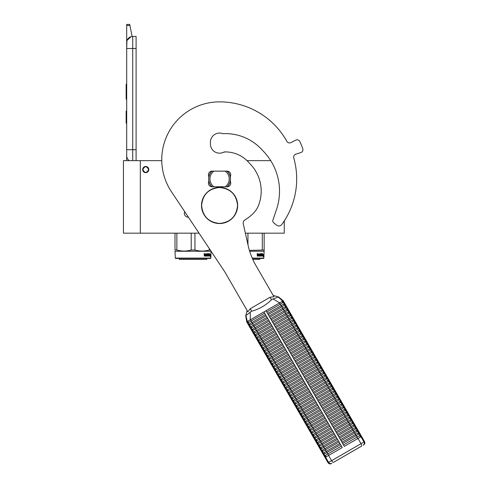 <?xml version="1.0" encoding="UTF-8"?>
<svg xmlns="http://www.w3.org/2000/svg" width="488" height="488" viewBox="0 0 488 488"><rect width="100%" height="100%" fill="white"/><g stroke="black" fill="none" stroke-linecap="round" stroke-linejoin="round"><path stroke-width="0.73" d="M284.272 220.905L284.272 233.172L245.36 233.172M199.037 233.172L140.312 233.172L140.312 160.65L161.766 160.65A57.828 57.828 0 0 1 219.582 101.864A57.828 57.828 0 0 0 171.447 191.735L223.547 269.986A72.279 72.279 0 0 1 225.981 273.902L247.867 311.814L250.252 308.709L270.071 297.265L273.951 296.753L256.054 265.753A72.279 72.279 0 0 1 248.136 245.513L243.256 223.846A3.611 3.611 0 0 1 244.884 219.972A48.19 48.19 0 0 0 252.747 213.921A24.095 24.095 0 0 0 258.744 204.844A39.15 39.15 0 0 0 249.173 162.955A31.201 31.201 0 0 0 225.23 151.914A9.638 9.638 0 0 0 222.998 152.518A9.156 9.156 0 0 1 210.468 143.118A9.156 9.156 0 0 1 222.857 133.669A49.514 49.514 0 0 1 262.52 150.395A57.462 57.462 0 0 1 276.483 209.602L272.987 219.948A2.409 2.409 0 0 0 273.683 222.772L276.623 225.151A3.611 3.611 0 0 0 281.814 224.474A77.098 77.098 0 0 0 293.752 157.905A3.013 3.013 0 0 1 295.716 154.22L300.876 152.543A3.013 3.013 0 0 0 302.774 148.651A88.548 88.548 0 0 0 299.839 141.563A3.013 3.013 0 0 0 295.74 140.148L290.909 142.612A3.013 3.013 0 0 1 286.907 141.398A77.098 77.098 0 0 0 219.582 101.864A77.098 77.098 0 0 1 286.913 141.398M140.312 160.65L123.446 160.65L123.446 233.172L140.312 233.172M270.73 160.65L247.013 160.65A31.201 31.201 0 0 0 224.187 151.939A9.156 9.156 0 0 1 223.181 152.445M145.735 166.493A3.074 3.074 0 0 0 142.661 169.568A3.074 3.074 0 0 0 145.735 172.636A3.074 3.074 0 0 0 148.803 169.568A3.074 3.074 0 0 0 145.735 166.493M188.411 217.209A3.916 3.916 0 0 1 184.708 211.646M187.38 217.111L188.258 217.209M208.736 177.339A10.962 10.962 0 0 1 211.908 171.136A3.611 3.611 0 0 1 212.048 171.129L227.109 171.129A3.611 3.611 0 0 1 230.421 176.192L230.421 181.731A3.611 3.611 0 0 1 227.109 186.794L212.048 186.794A3.611 3.611 0 0 1 208.736 181.731L208.736 176.192A3.611 3.611 0 0 1 212.048 171.129M227.109 171.129A3.611 3.611 0 0 1 227.256 171.136A10.962 10.962 0 0 1 230.421 177.339M208.736 180.584A10.962 10.962 0 0 0 211.908 186.788A3.611 3.611 0 0 0 212.048 186.794M227.109 186.794A3.611 3.611 0 0 0 227.256 186.788A10.962 10.962 0 0 0 230.421 180.584M148.626 169.568C146.699 165.835 144.771 165.835 142.844 169.568C144.771 173.295 146.699 173.295 148.626 169.568M132.724 160.65L132.724 149.688L136.097 149.688L136.097 36.447L132.724 36.447A6.021 6.021 0 0 0 126.697 42.468L126.697 48.495L126.929 40.815M136.097 149.688L136.097 160.65M126.697 160.65L126.697 48.495L136.097 48.495M132.724 36.447L132.724 149.688L126.697 149.688L126.697 155.715A6.021 6.021 45.2 0 0 129.271 160.65M126.697 124.391L126.697 130.412L126.697 124.391M126.697 25.461L126.697 24.4L129.71 24.4L129.924 25.461L126.697 25.461L126.697 42.468M127.069 40.394L131.04 36.685M129.924 25.461L132.12 36.478M129.71 24.4L126.697 24.4M126.697 111.136L126.154 111.136L126.154 123.183L126.697 123.183M126.697 84.272L126.154 84.272L126.154 88.175L126.697 88.175M126.697 95.459L126.154 95.459L126.154 88.175M126.697 99.101L126.154 99.101L126.154 95.459M126.697 84.638L126.154 84.638M175.308 258.109L210.846 258.109L210.487 258.469L175.668 258.469L175.308 258.109L175.009 251.07M210.846 258.109L211.011 251.149M175.009 233.172L175.009 250.027L176.869 250.027L176.869 233.172M210.261 250.027L209.285 250.027C204.502 251.405 199.72 251.405 194.944 250.027L191.211 250.027C186.434 251.405 181.652 251.405 176.869 250.027M209.285 248.557L209.285 250.027M194.944 233.172L194.944 250.027M191.211 233.172L191.211 250.027M210.846 251.247L175.308 251.247M210.395 254.51L210.322 255.242M209.877 254.4L209.803 255.242M210.09 254.51L210.633 254.51L210.56 255.242L209.956 255.242M210.413 255.328L210.407 256.066M210.633 254.51L209.974 255.328L209.834 256.066L210.249 256.066M210.413 256.054L210.651 254.51L210.572 255.328L209.974 255.328M210.651 256.054L210.389 256.822L210.487 256.066L209.834 256.066M205.338 254.138L205.112 256.066L204.283 256.066L205.283 256.066L205.338 254.138L206.241 254.138L206.29 254.724L205.71 254.724L206.107 255.169M206.107 254.724L205.71 254.724M206.058 255.614L205.552 255.614L206.241 255.614L206.29 255.169L205.71 255.169M207.906 256.066L205.552 256.066L207.906 256.066M209.48 255.614L209.413 256.066L208.468 256.066L208.37 254.205L207.656 254.138L207.656 254.724L208.205 254.913L208.004 255.877M208.205 254.913L208.205 255.877M207.455 254.138L207.455 254.724M209.706 253.687L209.639 256.066L208.468 256.066M209.48 254.724L209.48 255.169M209.541 253.687L209.315 255.169M209.041 253.687L209.041 255.614L209.511 255.614L209.541 255.169L209.12 255.169M208.84 253.687L208.626 255.547M208.84 254.724L208.37 254.724M208.346 253.876L207.455 253.687L208.468 253.687L208.346 254.138M208.559 253.876L208.559 254.724M207.168 255.614L206.894 253.687L207.168 255.614L207.961 255.547L207.345 254.986L207.455 253.687M206.894 253.687L206.894 255.614L206.418 255.614L206.418 253.876L206.601 255.614M205.149 253.687L205.003 254.724L204.49 254.724L204.13 253.687L204.283 256.066M204.13 253.687L204.496 253.687L204.649 254.724M205.552 255.614L205.552 256.066M208.84 255.169L208.803 255.614M204.557 255.614L205.003 255.614L205.003 255.169L204.496 255.169L204.557 255.614M204.496 255.169L204.399 255.614M206.747 258.469L206.747 259.433L179.401 259.433L179.401 258.469M252.223 258.109L263.856 258.109L263.489 258.469L252.381 258.469M263.856 258.109L264.154 250.027L249.423 250.399M264.154 233.172L264.154 250.027M262.288 233.172L262.288 250.027M247.947 233.172L247.947 244.659M263.856 251.247L249.679 251.247M263.404 254.51L263.331 255.242M262.886 254.4L262.806 255.242M263.099 254.51L263.642 254.51L263.569 255.242L262.965 255.242M263.416 255.328L263.416 256.066M263.642 254.51L262.977 255.328L262.843 256.066L263.258 256.066M263.416 256.054L263.66 254.51L263.575 255.328L262.977 255.328M263.66 256.054L263.392 256.822L263.489 256.066L262.843 256.066M258.341 254.138L258.121 256.066L257.292 256.066L258.286 256.066L258.341 254.138L259.244 254.138L259.293 254.724L258.719 254.724L259.116 255.169M259.116 254.724L258.719 254.724M259.067 255.614L258.555 255.614L259.244 255.614L259.293 255.169L258.719 255.169M260.909 256.066L258.555 256.066L260.909 256.066M262.483 255.614L262.416 256.066L261.47 256.066L261.379 254.205L260.659 254.138L260.659 254.724L261.214 254.913L261.007 255.877M261.214 254.913L261.214 255.877M260.464 254.138L260.464 254.724M262.709 253.687L262.642 256.066L261.47 256.066M262.483 254.724L262.483 255.169M262.544 253.687L262.324 255.169M262.05 253.687L262.05 255.614L262.52 255.614L262.544 255.169L262.123 255.169M261.849 253.687L261.635 255.547M261.849 254.724L261.379 254.724M261.354 253.876L260.458 253.687L261.47 253.687L261.354 254.138M261.562 253.876L261.562 254.724M260.177 255.614L259.897 253.687L260.177 255.614L260.97 255.547L260.348 254.986L260.458 253.687M259.897 253.687L259.897 255.614L259.427 255.614L259.427 253.876L259.61 255.614M258.152 253.687L258.012 254.724L257.499 254.724L257.133 253.687L257.292 256.066M257.133 253.687L257.505 253.687L257.658 254.724M258.555 255.614L258.555 256.066M261.849 255.169L261.812 255.614M257.566 255.614L258.012 255.614L258.012 255.169L257.505 255.169L257.566 255.614M257.505 255.169L257.408 255.614M259.756 258.469L259.756 259.433L252.808 259.433M212.079 171.129A10.84 10.84 0 0 0 212.048 171.16L213.921 171.16A9.638 9.638 0 0 0 213.921 186.764L212.048 186.764A10.84 10.84 0 0 1 212.048 171.16L212.957 171.16M227.079 186.794A10.84 10.84 0 0 0 227.079 171.129M212.957 186.764L212.048 186.764A10.84 10.84 0 0 0 212.079 186.794M226.2 171.16L213.921 171.16M226.2 186.764L225.243 186.764A9.638 9.638 0 0 0 225.243 171.16M225.243 186.764L213.921 186.764M273.201 295.454L278.02 296.808C277.776 297.247 276.092 297.961 272.963 298.937L271.511 299.748C265.893 305.287 259.287 309.099 251.686 311.198L250.252 312.046C247.837 314.272 246.379 315.376 245.879 315.364L247.117 310.514M283.205 300.809L282.644 301.133L278.02 296.808M247.995 322.806L247.898 323.837L249.417 326.466L250.356 326.893L267.021 317.273L264.661 313.186L247.995 322.806L247.318 321.531L246.751 321.854L247.898 323.837L248.843 324.264L249.386 323.953L265.502 314.644L263.935 311.936L250.265 319.829L279.691 302.834L266.021 310.728L344.327 446.355L360.949 436.76L363.963 441.982L328.04 462.715L246.721 321.873L245.708 315.779M272.963 298.937L279.691 302.834L282.686 301.108L283.406 302.365L266.747 311.984L267.589 313.442L281.051 305.671A0.891 0.36 -120 0 0 280.838 304.817A0.891 0.36 -120 0 0 280.204 304.213L279.484 302.957M283.211 300.809L361.51 436.437L360.949 436.76M250.252 312.046L250.265 319.829L247.318 321.531L245.879 315.364M248.843 324.264L249.514 325.435L249.417 326.466L250.93 329.095L251.875 329.522L268.54 319.902L267.692 318.444L254.236 326.216L253.559 325.045A0.891 0.36 -120 0 1 252.93 324.441A0.891 0.36 -120 0 1 252.717 323.587L266.18 315.815L342.24 447.563L328.57 455.456L331.584 460.672A2.409 0.97 -120 0 0 333.627 462.276L361.376 446.252A2.409 0.97 -120 0 0 361.01 443.683L357.997 438.468M283.406 302.365A0.891 0.891 60 0 1 284.254 303.823L284.925 304.994A0.891 0.891 60 0 1 285.767 306.452L286.444 307.623A0.891 0.891 60 0 1 287.286 309.081L287.963 310.252A0.891 0.891 60 0 1 288.804 311.71L289.482 312.881A0.891 0.891 60 0 1 290.323 314.339L290.994 315.51A0.891 0.891 60 0 1 291.842 316.968L292.513 318.139A0.891 0.891 60 0 1 293.361 319.597L294.032 320.769A0.891 0.891 60 0 1 294.874 322.226L295.551 323.398A0.891 0.891 60 0 1 296.393 324.855L297.07 326.027A0.891 0.891 60 0 1 297.912 327.485L298.589 328.656A0.891 0.891 60 0 1 299.431 330.114L300.108 331.285A0.891 0.891 60 0 1 300.95 332.743L301.621 333.914A0.891 0.891 60 0 1 302.469 335.372L303.139 336.543A0.891 0.891 60 0 1 303.981 338.001L304.658 339.172A0.891 0.891 60 0 1 305.5 340.63L306.177 341.801A0.891 0.891 60 0 1 307.019 343.259L307.696 344.43A0.891 0.891 60 0 1 308.538 345.888L309.215 347.06A0.891 0.891 60 0 1 310.057 348.517L310.728 349.689A0.891 0.891 60 0 1 311.576 351.147L312.247 352.318A0.891 0.891 60 0 1 313.089 353.776L313.766 354.947A0.891 0.891 60 0 1 314.608 356.405L315.285 357.576A0.891 0.891 60 0 1 316.126 359.034L316.803 360.205A0.891 0.891 60 0 1 317.645 361.663L318.322 362.834A0.891 0.891 60 0 1 319.164 364.292L319.835 365.463A0.891 0.891 60 0 1 320.683 366.921L321.354 368.092A0.891 0.891 60 0 1 322.202 369.55L322.873 370.721A0.891 0.891 60 0 1 323.715 372.179L324.392 373.35A0.891 0.891 60 0 1 325.234 374.808L325.911 375.98A0.891 0.891 60 0 1 326.753 377.438L327.43 378.609A0.891 0.891 60 0 1 328.272 380.067L328.942 381.238A0.891 0.891 60 0 1 329.79 382.696L330.461 383.867A0.891 0.891 60 0 1 331.309 385.325L331.98 386.496A0.891 0.891 60 0 1 332.822 387.954L333.499 389.125A0.891 0.891 60 0 1 334.341 390.583L335.018 391.754A0.891 0.891 60 0 1 335.86 393.212L336.537 394.383A0.891 0.891 60 0 1 337.379 395.841L338.05 397.012A0.891 0.891 60 0 1 338.898 398.47L339.569 399.641A0.891 0.891 60 0 1 340.417 401.099L341.088 402.271A0.891 0.891 60 0 1 341.929 403.728L342.606 404.9A0.891 0.891 60 0 1 343.448 406.358L344.125 407.529A0.891 0.891 60 0 1 344.967 408.987L345.644 410.158A0.891 0.891 60 0 1 346.486 411.616L347.163 412.787A0.891 0.891 60 0 1 348.005 414.245L348.676 415.416A0.891 0.891 60 0 1 349.524 416.874L350.195 418.045A0.891 0.891 60 0 1 351.037 419.503L351.714 420.674A0.891 0.891 60 0 1 352.556 422.132L353.233 423.303A0.891 0.891 60 0 1 354.075 424.761L354.752 425.933A0.891 0.891 60 0 1 355.593 427.39L356.27 428.562A0.891 0.891 60 0 1 357.112 430.019L357.783 431.191A0.891 0.891 60 0 1 358.631 432.649L359.302 433.82A0.891 0.891 60 0 1 360.144 435.278L360.992 436.736M340.026 438.907L340.447 439.639L353.91 431.868A0.891 0.36 -120 0 0 353.696 431.014A0.891 0.36 -120 0 0 353.068 430.41L339.605 438.181L340.026 438.907M341.124 440.81L341.966 442.268L355.429 434.497A0.891 0.36 -120 0 0 355.215 433.643A0.891 0.36 -120 0 0 354.587 433.039L341.124 440.81M338.507 436.278L338.928 437.01L352.391 429.239A0.891 0.36 -120 0 0 352.177 428.385A0.891 0.36 -120 0 0 351.549 427.781L338.086 435.552L338.507 436.278M336.995 433.649L337.415 434.381L350.872 426.61A0.891 0.36 -120 0 0 350.665 425.756A0.891 0.36 -120 0 0 350.03 425.152L336.567 432.923L336.995 433.649M335.476 431.02L335.897 431.752L349.353 423.98A0.891 0.36 -120 0 0 349.146 423.126A0.891 0.36 -120 0 0 348.511 422.523L335.055 430.294L335.476 431.02M333.957 428.391L334.378 429.123L347.84 421.351A0.891 0.36 -120 0 0 347.627 420.497A0.891 0.36 -120 0 0 346.992 419.894L333.536 427.665L333.957 428.391M332.438 425.762L332.859 426.494L346.321 418.722A0.891 0.36 -120 0 0 346.108 417.868A0.891 0.36 -120 0 0 345.48 417.264L332.017 425.036L332.438 425.762M330.919 423.133L331.34 423.865L344.803 416.093A0.891 0.36 -120 0 0 344.589 415.239A0.891 0.36 -120 0 0 343.961 414.635L330.498 422.407L330.919 423.133M329.4 420.504L329.821 421.235L343.284 413.464A0.891 0.36 -120 0 0 343.07 412.61A0.891 0.36 -120 0 0 342.442 412.006L328.979 419.778L329.4 420.504M327.881 417.874L328.308 418.606L341.765 410.835A0.891 0.36 -120 0 0 341.557 409.981A0.891 0.36 -120 0 0 340.923 409.377L327.46 417.149L327.881 417.874M326.368 415.245L326.789 415.977L340.246 408.206A0.891 0.36 -120 0 0 340.038 407.352A0.891 0.36 -120 0 0 339.404 406.748L325.947 414.519L326.368 415.245M324.849 412.616L325.27 413.348L338.733 405.577A0.891 0.36 -120 0 0 338.519 404.723A0.891 0.36 -120 0 0 337.885 404.119L324.428 411.89L324.849 412.616M323.33 409.987L323.751 410.719L337.214 402.948A0.891 0.36 -120 0 0 337.001 402.094A0.891 0.36 -120 0 0 336.366 401.49L322.91 409.261L323.33 409.987M321.812 407.358L322.233 408.09L335.695 400.319A0.891 0.36 -120 0 0 335.482 399.465A0.891 0.36 -120 0 0 334.853 398.861L321.391 406.632L321.812 407.358M320.293 404.729L320.714 405.461L334.176 397.69A0.891 0.36 -120 0 0 333.963 396.835A0.891 0.36 -120 0 0 333.335 396.232L319.872 404.003L320.293 404.729M318.774 402.1L319.201 402.832L332.657 395.06A0.891 0.36 -120 0 0 332.444 394.206A0.891 0.36 -120 0 0 331.816 393.602L318.353 401.374L318.774 402.1M317.261 399.471L317.682 400.203L331.139 392.431A0.891 0.36 -120 0 0 330.931 391.577A0.891 0.36 -120 0 0 330.297 390.973L316.834 398.745L317.261 399.471M315.742 396.842L316.163 397.574L329.626 389.802A0.891 0.36 -120 0 0 329.412 388.948A0.891 0.36 -120 0 0 328.778 388.344L315.321 396.116L315.742 396.842M314.223 394.212L314.644 394.945L328.107 387.173A0.891 0.36 -120 0 0 327.893 386.319A0.891 0.36 -120 0 0 327.259 385.715L313.802 393.487L314.223 394.212M312.704 391.583L313.125 392.315L326.588 384.544A0.891 0.36 -120 0 0 326.374 383.69A0.891 0.36 -120 0 0 325.746 383.086L312.283 390.858L312.704 391.583M311.185 388.954L311.606 389.686L325.069 381.915A0.891 0.36 -120 0 0 324.855 381.061A0.891 0.36 -120 0 0 324.227 380.457L310.764 388.228L311.185 388.954M309.666 386.325L310.094 387.057L323.55 379.286A0.891 0.36 -120 0 0 323.337 378.432A0.891 0.36 -120 0 0 322.708 377.828L309.246 385.599L309.666 386.325M308.154 383.696L308.575 384.428L322.031 376.657A0.891 0.36 -120 0 0 321.824 375.803A0.891 0.36 -120 0 0 321.189 375.199L307.727 382.97L308.154 383.696M306.635 381.067L307.056 381.799L320.518 374.028A0.891 0.36 -120 0 0 320.305 373.174A0.891 0.36 -120 0 0 319.67 372.57L306.214 380.341L306.635 381.067M305.116 378.438L305.537 379.17L319 371.399A0.891 0.36 -120 0 0 318.786 370.545A0.891 0.36 -120 0 0 318.152 369.941L304.695 377.712L305.116 378.438M303.597 375.809L304.018 376.541L317.481 368.769A0.891 0.36 -120 0 0 317.267 367.915A0.891 0.36 -120 0 0 316.639 367.311L303.176 375.083L303.597 375.809M302.078 373.18L302.499 373.912L315.962 366.14A0.891 0.36 -120 0 0 315.748 365.286A0.891 0.36 -120 0 0 315.12 364.682L301.657 372.454L302.078 373.18M300.559 370.551L300.986 371.283L314.443 363.511A0.891 0.36 -120 0 0 314.229 362.657A0.891 0.36 -120 0 0 313.601 362.053L300.138 369.825L300.559 370.551M299.046 367.921L299.467 368.654L312.924 360.882A0.891 0.36 -120 0 0 312.716 360.028A0.891 0.36 -120 0 0 312.082 359.424L298.619 367.196L299.046 367.921M297.527 365.292L297.948 366.024L311.405 358.253A0.891 0.36 -120 0 0 311.198 357.399A0.891 0.36 -120 0 0 310.563 356.795L297.107 364.566L297.527 365.292M296.009 362.663L296.429 363.395L309.892 355.624A0.891 0.36 -120 0 0 309.679 354.77A0.891 0.36 -120 0 0 309.044 354.166L295.588 361.937L296.009 362.663M294.49 360.034L294.911 360.766L308.373 352.995A0.891 0.36 -120 0 0 308.16 352.141A0.891 0.36 -120 0 0 307.531 351.537L294.069 359.308L294.49 360.034M292.971 357.405L293.392 358.137L306.854 350.366A0.891 0.36 -120 0 0 306.641 349.512A0.891 0.36 -120 0 0 306.013 348.908L292.55 356.679L292.971 357.405M291.452 354.776L291.873 355.508L305.336 347.737A0.891 0.36 -120 0 0 305.122 346.883A0.891 0.36 -120 0 0 304.494 346.279L291.031 354.05L291.452 354.776M289.939 352.147L290.36 352.879L303.817 345.108A0.891 0.36 -120 0 0 303.609 344.254A0.891 0.36 -120 0 0 302.975 343.65L289.512 351.421L289.939 352.147M288.42 349.518L288.841 350.25L302.298 342.478A0.891 0.36 -120 0 0 302.09 341.624A0.891 0.36 -120 0 0 301.456 341.02L287.999 348.792L288.42 349.518M286.901 346.889L287.322 347.621L300.785 339.849A0.891 0.36 -120 0 0 300.571 338.995A0.891 0.36 -120 0 0 299.937 338.391L286.48 346.163L286.901 346.889M285.382 344.26L285.803 344.992L299.266 337.22A0.891 0.36 -120 0 0 299.053 336.366A0.891 0.36 -120 0 0 298.424 335.762L284.962 343.534L285.382 344.26M283.863 341.63L284.284 342.363L297.747 334.591A0.891 0.36 -120 0 0 297.534 333.737A0.891 0.36 -120 0 0 296.905 333.133L283.443 340.905L283.863 341.63M282.345 339.001L282.765 339.733L296.228 331.962A0.891 0.36 -120 0 0 296.015 331.108A0.891 0.36 -120 0 0 295.386 330.504L281.924 338.275L282.345 339.001M280.826 336.372L281.253 337.104L294.709 329.333A0.891 0.36 -120 0 0 294.502 328.479A0.891 0.36 -120 0 0 293.868 327.875L280.405 335.646L280.826 336.372M279.313 333.743L279.734 334.475L293.19 326.704A0.891 0.36 -120 0 0 292.983 325.85A0.891 0.36 -120 0 0 292.349 325.246L278.892 333.017L279.313 333.743M277.794 331.114L278.215 331.846L291.678 324.075A0.891 0.36 -120 0 0 291.464 323.221A0.891 0.36 -120 0 0 290.83 322.617L277.373 330.388L277.794 331.114M276.275 328.485L276.696 329.217L290.159 321.446A0.891 0.36 -120 0 0 289.945 320.592A0.891 0.36 -120 0 0 289.311 319.988L275.854 327.759L276.275 328.485M274.756 325.856L275.177 326.588L288.64 318.816A0.891 0.36 -120 0 0 288.426 317.962A0.891 0.36 -120 0 0 287.798 317.359L274.335 325.13L274.756 325.856M273.237 323.227L273.658 323.959L287.121 316.187A0.891 0.36 -120 0 0 286.907 315.333A0.891 0.36 -120 0 0 286.279 314.73L272.816 322.501L273.237 323.227M271.718 320.598L272.145 321.33L285.602 313.558A0.891 0.36 -120 0 0 285.389 312.704A0.891 0.36 -120 0 0 284.76 312.1L271.298 319.872L271.718 320.598M270.206 317.969L270.626 318.701L284.083 310.929A0.891 0.36 -120 0 0 283.876 310.075A0.891 0.36 -120 0 0 283.241 309.471L269.785 317.243L270.206 317.969M268.687 315.34L269.108 316.071L282.57 308.3A0.891 0.36 -120 0 0 282.357 307.446A0.891 0.36 -120 0 0 281.722 306.842L268.266 314.614L268.687 315.34M250.356 326.893L251.033 328.064L250.93 329.095L252.448 331.724L253.394 332.151L270.059 322.531L269.211 321.074L252.552 330.693L252.448 331.724L325.057 457.482L328.57 455.456M254.913 334.78L271.572 325.16L270.73 323.703L254.071 333.322L253.967 334.353L254.913 334.78L255.584 335.951L255.486 336.982L256.432 337.409L257.103 338.58L257.005 339.611L257.951 340.038L258.622 341.21L258.524 342.24L259.464 342.668L260.141 343.839L260.037 344.87L260.982 345.297L261.659 346.468L261.556 347.499L262.501 347.926L263.178 349.097L263.075 350.128L264.02 350.555L264.697 351.726L264.594 352.757L265.539 353.184L266.21 354.355L266.113 355.386L267.058 355.813L267.729 356.984L267.631 358.015L268.571 358.448L269.248 359.613L269.144 360.644L270.09 361.077L270.767 362.242L270.663 363.273L271.609 363.706L272.286 364.871L272.182 365.902L273.127 366.335L273.805 367.501L273.701 368.531L274.646 368.965L275.317 370.13L275.22 371.161L276.165 371.594L276.836 372.759L276.739 373.79L277.678 374.223L278.355 375.388L278.258 376.419L279.197 376.852L279.874 378.017L279.77 379.048L280.716 379.481L281.393 380.646L281.289 381.677L282.235 382.11L282.912 383.275L282.808 384.306L283.754 384.739L284.425 385.904L284.327 386.935L285.273 387.368L285.944 388.533L285.846 389.564L286.785 389.997L287.462 391.162L287.365 392.193L288.304 392.626L288.981 393.792L288.878 394.822L289.823 395.256L290.5 396.421L290.397 397.452L291.342 397.885L292.019 399.05L291.916 400.081L292.861 400.514L293.532 401.679L293.434 402.71L294.38 403.143L295.051 404.308L294.953 405.339L295.899 405.772L296.57 406.937L296.472 407.968L297.412 408.401L298.089 409.566L297.985 410.597L298.93 411.03L299.608 412.195L299.504 413.226L300.449 413.659L301.126 414.824L301.023 415.855L301.968 416.288L302.639 417.454L302.542 418.484L303.487 418.918L304.158 420.083L304.061 421.113L305.006 421.547L305.677 422.712L305.579 423.743L306.519 424.176L307.196 425.341L307.092 426.372L308.038 426.805L308.715 427.97L308.611 429.001L309.557 429.434L310.234 430.599L310.13 431.63L311.076 432.063L311.753 433.228L311.649 434.259L312.595 434.692L313.265 435.857L313.168 436.888L314.113 437.321L314.784 438.486L314.687 439.517L315.626 439.95L316.303 441.115L316.2 442.146L317.145 442.579L317.822 443.745L317.719 444.775L318.664 445.209L319.341 446.374L319.237 447.405L320.183 447.838L320.86 449.003L320.756 450.034L321.702 450.467L322.373 451.632L322.275 452.663L323.221 453.096L323.892 454.261L323.794 455.292L324.733 455.725L325.581 457.183M256.432 337.409L273.091 327.79L272.249 326.332L255.584 335.951M257.951 340.038L274.61 330.419L273.768 328.961L257.103 338.58M259.464 342.668L276.129 333.048L275.287 331.59L258.622 341.21M260.982 345.297L277.648 335.677L276.8 334.219L260.141 343.839M262.501 347.926L279.166 338.306L278.319 336.848L261.659 346.468M264.02 350.555L280.679 340.935L279.837 339.477L263.178 349.097M265.539 353.184L282.198 343.564L281.356 342.106L264.697 351.726M267.058 355.813L283.717 346.193L282.875 344.735L266.21 354.355M268.571 358.448L285.236 348.822L284.394 347.365L267.729 356.984M270.09 361.077L286.755 351.451L285.913 349.994L269.248 359.613M271.609 363.706L288.274 354.081L287.426 352.623L270.767 362.242M273.127 366.335L289.787 356.71L288.945 355.252L272.286 364.871M274.646 368.965L291.305 359.339L290.464 357.881L273.805 367.501M276.165 371.594L292.824 361.968L291.983 360.51L275.317 370.13M277.678 374.223L294.343 364.597L293.501 363.139L276.836 372.759M279.197 376.852L295.862 367.226L295.02 365.768L278.355 375.388M280.716 379.481L297.381 369.855L296.533 368.397L279.874 378.017M282.235 382.11L298.894 372.484L298.052 371.026L281.393 380.646M283.754 384.739L300.413 375.113L299.571 373.655L282.912 383.275M285.273 387.368L301.932 377.743L301.09 376.285L284.425 385.904M286.785 389.997L303.451 380.372L302.609 378.914L285.944 388.533M288.304 392.626L304.969 383.001L304.128 381.543L287.462 391.162M289.823 395.256L306.488 385.63L305.64 384.172L288.981 393.792M291.342 397.885L308.001 388.259L307.159 386.801L290.5 396.421M292.861 400.514L309.52 390.888L308.678 389.43L292.019 399.05M294.38 403.143L311.039 393.517L310.197 392.059L293.532 401.679M295.899 405.772L312.558 396.146L311.716 394.688L295.051 404.308M297.412 408.401L314.077 398.781L313.656 398.049L313.235 397.317L296.57 406.937M298.93 411.03L315.596 401.41L314.748 399.946L298.089 409.566M300.449 413.659L317.115 404.04L316.267 402.576L299.608 412.195M301.968 416.288L318.627 406.669L317.786 405.205L301.126 414.824M303.487 418.918L320.146 409.298L319.305 407.834L302.639 417.454M305.006 421.547L321.665 411.927L320.823 410.463L304.158 420.083M306.519 424.176L323.184 414.556L322.763 413.824L322.342 413.092L305.677 422.712M308.038 426.805L324.703 417.185L324.282 416.453L323.855 415.721L307.196 425.341M309.557 429.434L326.222 419.814L325.374 418.35L308.715 427.97M311.076 432.063L327.735 422.443L327.314 421.711L326.893 420.979L310.234 430.599M312.595 434.692L329.254 425.072L328.833 424.34L328.412 423.608L311.753 433.228M314.113 437.321L330.772 427.701L329.931 426.238L313.265 435.857M315.626 439.95L332.291 430.331L331.45 428.867L314.784 438.486M317.145 442.579L333.81 432.96L332.962 431.496L316.303 441.115M318.664 445.209L335.329 435.589L334.481 434.125L317.822 443.745M320.183 447.838L336.842 438.218L336 436.754L319.341 446.374M321.702 450.467L338.361 440.847L337.519 439.383L320.86 449.003M323.221 453.096L339.88 443.476L339.038 442.012L322.373 451.632M324.733 455.725L341.399 446.105L340.978 445.373L340.557 444.641L323.892 454.261M359.302 433.82L342.643 443.44L343.485 444.897L356.948 437.126L357.789 438.584M284.254 303.823L281.051 305.671L281.722 306.842L284.382 305.305A0.891 0.86 60 0 1 285.224 306.769L282.57 308.3L283.241 309.471L285.895 307.934A0.891 0.86 60 0 1 286.743 309.398L284.083 310.929L284.76 312.1L287.414 310.563A0.891 0.86 60 0 1 288.255 312.027L285.602 313.558L286.279 314.73L288.933 313.192A0.891 0.86 60 0 1 289.774 314.656L287.121 316.187L287.798 317.359L290.451 315.821A0.891 0.86 60 0 1 291.293 317.285L288.64 318.816L289.311 319.988L291.97 318.45A0.891 0.86 60 0 1 292.812 319.915L290.159 321.446L290.83 322.617L293.489 321.08A0.891 0.86 60 0 1 294.331 322.544L291.678 324.075L292.349 325.246L295.002 323.709A0.891 0.86 60 0 1 295.85 325.173L293.19 326.704L293.868 327.875L296.521 326.338A0.891 0.86 60 0 1 297.363 327.802L294.709 329.333L295.386 330.504L298.04 328.967A0.891 0.86 60 0 1 298.882 330.431L296.228 331.962L296.905 333.133L299.559 331.596A0.891 0.86 60 0 1 300.401 333.06L297.747 334.591L298.424 335.762L301.078 334.225A0.891 0.86 60 0 1 301.919 335.689L299.266 337.22L299.937 338.391L302.597 336.854A0.891 0.86 60 0 1 303.438 338.318L300.785 339.849L301.456 341.02L304.109 339.483A0.891 0.86 60 0 1 304.957 340.947L302.298 342.478L302.975 343.65L305.628 342.112A0.891 0.86 60 0 1 306.47 343.576L303.817 345.108L304.494 346.279L307.147 344.741A0.891 0.86 60 0 1 307.989 346.205L305.336 347.737L306.013 348.908L308.666 347.371A0.891 0.86 60 0 1 309.508 348.835L306.854 350.366L307.531 351.537L310.185 350A0.891 0.86 60 0 1 311.027 351.464L308.373 352.995L309.044 354.166L311.704 352.629A0.891 0.86 60 0 1 312.546 354.093L309.892 355.624L310.563 356.795L313.217 355.258A0.891 0.86 60 0 1 314.065 356.722L311.405 358.253L312.082 359.424L314.736 357.887A0.891 0.86 60 0 1 315.584 359.351L312.924 360.882L313.601 362.053L316.255 360.516A0.891 0.86 60 0 1 317.096 361.98L314.443 363.511L315.12 364.682L317.773 363.145A0.891 0.86 60 0 1 318.615 364.609L315.962 366.14L316.639 367.311L319.292 365.774A0.891 0.86 60 0 1 320.134 367.238L317.481 368.769L318.152 369.941L320.811 368.403A0.891 0.86 60 0 1 321.653 369.867L319 371.399L319.67 372.57L322.324 371.032A0.891 0.86 60 0 1 323.172 372.496L320.518 374.028L321.189 375.199L323.843 373.662A0.891 0.86 60 0 1 324.691 375.126L322.031 376.657L322.708 377.828L325.362 376.291A0.891 0.86 60 0 1 326.204 377.755L323.55 379.286L324.227 380.457L326.881 378.92A0.891 0.86 60 0 1 327.722 380.384L325.069 381.915L325.746 383.086L328.4 381.549A0.891 0.86 60 0 1 329.241 383.013L326.588 384.544L327.259 385.715L329.918 384.178A0.891 0.86 60 0 1 330.76 385.642L328.107 387.173L328.778 388.344L331.437 386.807A0.891 0.86 60 0 1 332.279 388.271L329.626 389.802L330.297 390.973L332.95 389.436A0.891 0.86 60 0 1 333.798 390.9L331.139 392.431L331.816 393.602L334.469 392.065A0.891 0.86 60 0 1 335.311 393.529L332.657 395.06L333.335 396.232L335.988 394.694A0.891 0.86 60 0 1 336.83 396.158L334.176 397.69L334.853 398.861L337.507 397.324A0.891 0.86 60 0 1 338.349 398.787L335.695 400.319L336.366 401.49L339.026 399.953A0.891 0.86 60 0 1 339.868 401.417L337.214 402.948L337.885 404.119L340.545 402.582A0.891 0.86 60 0 1 341.386 404.046L338.733 405.577L339.404 406.748L342.058 405.211A0.891 0.86 60 0 1 342.905 406.675L340.246 408.206L340.923 409.377L343.576 407.84A0.891 0.86 60 0 1 344.418 409.304L341.765 410.835L342.442 412.006L345.095 410.469A0.891 0.86 60 0 1 345.937 411.933L343.284 413.464L343.961 414.635L346.614 413.098A0.891 0.86 60 0 1 347.456 414.562L344.803 416.093L345.48 417.264L348.133 415.727A0.891 0.86 60 0 1 348.975 417.191L346.321 418.722L346.992 419.894L349.652 418.356A0.891 0.86 60 0 1 350.494 419.82L347.84 421.351L348.511 422.523L351.165 420.985A0.891 0.86 60 0 1 352.013 422.449L349.353 423.98L350.03 425.152L352.684 423.615A0.891 0.86 60 0 1 353.525 425.079L350.872 426.61L351.549 427.781L354.203 426.244A0.891 0.86 60 0 1 355.044 427.708L352.391 429.239L353.068 430.41L355.721 428.873A0.891 0.86 60 0 1 356.563 430.337L353.91 431.868L354.587 433.039L357.24 431.502A0.891 0.86 60 0 1 358.082 432.966L355.429 434.497L356.1 435.668A0.891 0.36 -120 0 1 356.734 436.272A0.891 0.36 -120 0 1 356.948 437.126L359.601 435.595L360.443 437.053M360.144 435.278L359.601 435.595A0.891 0.86 60 0 0 358.759 434.131L358.082 432.966L358.631 432.649M284.925 304.994L284.382 305.305L283.705 304.14A0.891 0.86 60 0 0 282.863 302.676L282.137 301.425M285.767 306.452L285.224 306.769L285.895 307.934L286.444 307.623M287.286 309.081L286.743 309.398L287.414 310.563L287.963 310.252M288.804 311.71L288.255 312.027L288.933 313.192L289.482 312.881M290.323 314.339L289.774 314.656L290.451 315.821L290.994 315.51M291.842 316.968L291.293 317.285L291.97 318.45L292.513 318.139M293.361 319.597L292.812 319.915L293.489 321.08L294.032 320.769M294.874 322.226L294.331 322.544L295.002 323.709L295.551 323.398M296.393 324.855L295.85 325.173L296.521 326.338L297.07 326.027M297.912 327.485L297.363 327.802L298.04 328.967L298.589 328.656M299.431 330.114L298.882 330.431L299.559 331.596L300.108 331.285M300.95 332.743L300.401 333.06L301.078 334.225L301.621 333.914M302.469 335.372L301.919 335.689L302.597 336.854L303.139 336.543M303.981 338.001L303.438 338.318L304.109 339.483L304.658 339.172M305.5 340.63L304.957 340.947L305.628 342.112L306.177 341.801M307.019 343.259L306.47 343.576L307.147 344.741L307.696 344.43M308.538 345.888L307.989 346.205L308.666 347.371L309.215 347.06M310.057 348.517L309.508 348.835L310.185 350L310.728 349.689M311.576 351.147L311.027 351.464L311.704 352.629L312.247 352.318M313.089 353.776L312.546 354.093L313.217 355.258L313.766 354.947M314.608 356.405L314.065 356.722L314.736 357.887L315.285 357.576M316.126 359.034L315.584 359.351L316.255 360.516L316.803 360.205M317.645 361.663L317.096 361.98L317.773 363.145L318.322 362.834M319.164 364.292L318.615 364.609L319.292 365.774L319.835 365.463M320.683 366.921L320.134 367.238L320.811 368.403L321.354 368.092M322.202 369.55L321.653 369.867L322.324 371.032L322.873 370.721M323.715 372.179L323.172 372.496L323.843 373.662L324.392 373.35M325.234 374.808L324.691 375.126L325.362 376.291L325.911 375.98M326.753 377.438L326.204 377.755L326.881 378.92L327.43 378.609M328.272 380.067L327.722 380.384L328.4 381.549L328.942 381.238M329.79 382.696L329.241 383.013L329.918 384.178L330.461 383.867M331.309 385.325L330.76 385.642L331.437 386.807L331.98 386.496M332.822 387.954L332.279 388.271L332.95 389.436L333.499 389.125M334.341 390.583L333.798 390.9L334.469 392.065L335.018 391.754M335.86 393.212L335.311 393.529L335.988 394.694L336.537 394.383M337.379 395.841L336.83 396.158L337.507 397.324L338.05 397.012M338.898 398.47L338.349 398.787L339.026 399.953L339.569 399.641M340.417 401.099L339.868 401.417L340.545 402.582L341.088 402.271M341.929 403.728L341.386 404.046L342.058 405.211L342.606 404.9M343.448 406.358L342.905 406.675L343.576 407.84L344.125 407.529M344.967 408.987L344.418 409.304L345.095 410.469L345.644 410.158M346.486 411.616L345.937 411.933L346.614 413.098L347.163 412.787M348.005 414.245L347.456 414.562L348.133 415.727L348.676 415.416M349.524 416.874L348.975 417.191L349.652 418.356L350.195 418.045M351.037 419.503L350.494 419.82L351.165 420.985L351.714 420.674M352.556 422.132L352.013 422.449L352.684 423.615L353.233 423.303M354.075 424.761L353.525 425.079L354.203 426.244L354.752 425.933M355.593 427.39L355.044 427.708L355.721 428.873L356.27 428.562M357.112 430.019L356.563 430.337L357.24 431.502L357.783 431.191M253.394 332.151L254.071 333.322M251.875 329.522L252.552 330.693M250.478 319.707L251.198 320.958A0.891 0.36 -120 0 0 251.411 321.812A0.891 0.36 -120 0 0 252.04 322.415L252.717 323.587L249.514 325.435M328.784 455.334L327.936 453.877A0.891 0.36 -120 0 1 327.308 453.267A0.891 0.36 -120 0 1 327.094 452.413L326.417 451.248A0.891 0.36 -120 0 1 325.789 450.637A0.891 0.36 -120 0 1 325.575 449.784L324.904 448.618A0.891 0.36 -120 0 1 324.27 448.008A0.891 0.36 -120 0 1 324.056 447.154L323.385 445.989A0.891 0.36 -120 0 1 322.751 445.379A0.891 0.36 -120 0 1 322.544 444.525L321.866 443.36A0.891 0.36 -120 0 1 321.232 442.75A0.891 0.36 -120 0 1 321.025 441.896L320.348 440.731A0.891 0.36 -120 0 1 319.719 440.121A0.891 0.36 -120 0 1 319.506 439.267L318.829 438.102A0.891 0.36 -120 0 1 318.2 437.492A0.891 0.36 -120 0 1 317.987 436.638L317.31 435.473A0.891 0.36 -120 0 1 316.681 434.863A0.891 0.36 -120 0 1 316.468 434.009L315.797 432.844A0.891 0.36 -120 0 1 315.163 432.234A0.891 0.36 -120 0 1 314.949 431.38L314.278 430.215A0.891 0.36 -120 0 1 313.644 429.605A0.891 0.36 -120 0 1 313.436 428.751L312.759 427.586A0.891 0.36 -120 0 1 312.125 426.976A0.891 0.36 -120 0 1 311.917 426.122L311.24 424.956A0.891 0.36 -120 0 1 310.612 424.346A0.891 0.36 -120 0 1 310.399 423.493L309.721 422.327A0.891 0.36 -120 0 1 309.093 421.717A0.891 0.36 -120 0 1 308.88 420.863L308.202 419.698A0.891 0.36 -120 0 1 307.574 419.088A0.891 0.36 -120 0 1 307.361 418.234L306.69 417.069A0.891 0.36 -120 0 1 306.055 416.459A0.891 0.36 -120 0 1 305.842 415.605L305.171 414.44A0.891 0.36 -120 0 1 304.536 413.83A0.891 0.36 -120 0 1 304.323 412.976L303.652 411.811A0.891 0.36 -120 0 1 303.017 411.201A0.891 0.36 -120 0 1 302.81 410.347L302.133 409.182A0.891 0.36 -120 0 1 301.505 408.572A0.891 0.36 -120 0 1 301.291 407.718L300.614 406.553A0.891 0.36 -120 0 1 299.986 405.943A0.891 0.36 -120 0 1 299.772 405.089L299.095 403.924A0.891 0.36 -120 0 1 298.467 403.314A0.891 0.36 -120 0 1 298.253 402.46L297.582 401.295A0.891 0.36 -120 0 1 296.948 400.685A0.891 0.36 -120 0 1 296.734 399.831L296.064 398.665A0.891 0.36 -120 0 1 295.429 398.055A0.891 0.36 -120 0 1 295.216 397.201L294.545 396.036A0.891 0.36 -120 0 1 293.91 395.426A0.891 0.36 -120 0 1 293.703 394.572L293.026 393.401A0.891 0.36 -120 0 1 292.397 392.797A0.891 0.36 -120 0 1 292.184 391.943L291.507 390.772A0.891 0.36 -120 0 1 290.879 390.168A0.891 0.36 -120 0 1 290.665 389.314L289.988 388.143A0.891 0.36 -120 0 1 289.36 387.539A0.891 0.36 -120 0 1 289.146 386.685L288.469 385.514A0.891 0.36 -120 0 1 287.841 384.91A0.891 0.36 -120 0 1 287.627 384.056L286.956 382.885A0.891 0.36 -120 0 1 286.322 382.281A0.891 0.36 -120 0 1 286.108 381.427L285.437 380.256A0.891 0.36 -120 0 1 284.803 379.652A0.891 0.36 -120 0 1 284.596 378.798L283.918 377.627A0.891 0.36 -120 0 1 283.284 377.023A0.891 0.36 -120 0 1 283.077 376.169L282.399 374.998A0.891 0.36 -120 0 1 281.771 374.394A0.891 0.36 -120 0 1 281.558 373.54L280.881 372.368A0.891 0.36 -120 0 1 280.252 371.764A0.891 0.36 -120 0 1 280.039 370.91L279.362 369.739A0.891 0.36 -120 0 1 278.733 369.135A0.891 0.36 -120 0 1 278.52 368.281L277.849 367.11A0.891 0.36 -120 0 1 277.214 366.506A0.891 0.36 -120 0 1 277.001 365.652L276.33 364.481A0.891 0.36 -120 0 1 275.696 363.877A0.891 0.36 -120 0 1 275.488 363.023L274.811 361.852A0.891 0.36 -120 0 1 274.177 361.248A0.891 0.36 -120 0 1 273.969 360.394L273.292 359.223A0.891 0.36 -120 0 1 272.664 358.619A0.891 0.36 -120 0 1 272.45 357.765L271.773 356.594A0.891 0.36 -120 0 1 271.145 355.99A0.891 0.36 -120 0 1 270.931 355.136L270.254 353.965A0.891 0.36 -120 0 1 269.626 353.361A0.891 0.36 -120 0 1 269.413 352.507L268.742 351.336A0.891 0.36 -120 0 1 268.107 350.732A0.891 0.36 -120 0 1 267.894 349.878L267.223 348.707A0.891 0.36 -120 0 1 266.588 348.103A0.891 0.36 -120 0 1 266.381 347.249L265.704 346.077A0.891 0.36 -120 0 1 265.069 345.474A0.891 0.36 -120 0 1 264.862 344.62L264.185 343.448A0.891 0.36 -120 0 1 263.557 342.844A0.891 0.36 -120 0 1 263.343 341.99L262.666 340.819A0.891 0.36 -120 0 1 262.038 340.215A0.891 0.36 -120 0 1 261.824 339.361L261.147 338.19A0.891 0.36 -120 0 1 260.519 337.586A0.891 0.36 -120 0 1 260.305 336.732L259.634 335.561A0.891 0.36 -120 0 1 259 334.957A0.891 0.36 -120 0 1 258.786 334.103L258.115 332.932A0.891 0.36 -120 0 1 257.481 332.328A0.891 0.36 -120 0 1 257.267 331.474L256.596 330.303A0.891 0.36 -120 0 1 255.962 329.699A0.891 0.36 -120 0 1 255.755 328.845L255.078 327.674A0.891 0.36 -120 0 1 254.449 327.07A0.891 0.36 -120 0 1 254.236 326.216L251.033 328.064M237.54 205.466C236.473 216.373 230.489 222.357 219.582 223.425C208.675 222.357 202.685 216.373 201.623 205.466C202.685 194.559 208.675 188.569 219.582 187.508C230.489 188.569 236.473 194.559 237.54 205.466M237.65 205.466A18.068 18.068 0 0 1 219.582 223.534A18.068 18.068 0 0 1 201.507 205.466A18.068 18.068 0 0 1 219.582 187.398A18.068 18.068 0 0 1 237.65 205.466A18.068 18.068 0 0 1 219.582 223.534A18.068 18.068 0 0 1 201.507 205.466M302.774 148.651L302.774 148.651A3.013 3.013 0 0 1 300.876 152.549L295.716 154.226A3.013 3.013 0 0 0 293.752 157.911M284.272 221.009L284.632 221.009L284.632 220.344M271.511 299.748L270.071 297.265M251.686 311.198L250.252 308.709M283.235 300.791L364.554 441.634L363.963 441.982A2.409 2.33 -120 0 1 363.145 445.233M247.819 321.238L248.544 322.489A0.891 0.86 -120 0 0 249.386 323.953L250.063 325.118A0.891 0.86 -120 0 0 250.905 326.582L251.582 327.747A0.891 0.86 -120 0 0 252.424 329.211L253.095 330.376A0.891 0.86 -120 0 0 253.943 331.84L254.614 333.005A0.891 0.86 -120 0 0 255.462 334.469L256.133 335.634A0.891 0.86 -120 0 0 256.975 337.098L257.652 338.263A0.891 0.86 -120 0 0 258.494 339.727L259.171 340.892A0.891 0.86 -120 0 0 260.012 342.356L260.69 343.522A0.891 0.86 -120 0 0 261.531 344.985L262.202 346.151A0.891 0.86 -120 0 0 263.05 347.615L263.721 348.78A0.891 0.86 -120 0 0 264.569 350.244L265.24 351.409A0.891 0.86 -120 0 0 266.082 352.873L266.759 354.038A0.891 0.86 -120 0 0 267.601 355.502L268.278 356.667A0.891 0.86 -120 0 0 269.12 358.131L269.797 359.296A0.891 0.86 -120 0 0 270.639 360.76L271.31 361.925A0.891 0.86 -120 0 0 272.158 363.389L272.829 364.554A0.891 0.86 -120 0 0 273.676 366.018L274.347 367.183A0.891 0.86 -120 0 0 275.189 368.647L275.866 369.812A0.891 0.86 -120 0 0 276.708 371.276L277.385 372.442A0.891 0.86 -120 0 0 278.227 373.906L278.904 375.071A0.891 0.86 -120 0 0 279.746 376.535L280.423 377.7A0.891 0.86 -120 0 0 281.265 379.164L281.936 380.329A0.891 0.86 -120 0 0 282.784 381.793L283.455 382.958A0.891 0.86 -120 0 0 284.297 384.422L284.974 385.587A0.891 0.86 -120 0 0 285.815 387.051L286.493 388.216A0.891 0.86 -120 0 0 287.334 389.68L288.011 390.845A0.891 0.86 -120 0 0 288.853 392.309L289.53 393.474A0.891 0.86 -120 0 0 290.372 394.938L291.043 396.103A0.891 0.86 -120 0 0 291.891 397.567L292.562 398.733A0.891 0.86 -120 0 0 293.404 400.197L294.081 401.362A0.891 0.86 -120 0 0 294.923 402.826L295.6 403.991A0.891 0.86 -120 0 0 296.442 405.455L297.119 406.62A0.891 0.86 -120 0 0 297.961 408.084L298.638 409.249A0.891 0.86 -120 0 0 299.479 410.713L300.151 411.878A0.891 0.86 -120 0 0 300.998 413.342L301.669 414.507A0.891 0.86 -120 0 0 302.517 415.971L303.188 417.136A0.891 0.86 -120 0 0 304.03 418.6L304.707 419.765A0.891 0.86 -120 0 0 305.549 421.229L306.226 422.394A0.891 0.86 -120 0 0 307.068 423.858L307.745 425.024A0.891 0.86 -120 0 0 308.587 426.488L309.258 427.653A0.891 0.86 -120 0 0 310.106 429.117L310.777 430.282A0.891 0.86 -120 0 0 311.625 431.746L312.296 432.911A0.891 0.86 -120 0 0 313.137 434.375L313.815 435.54A0.891 0.86 -120 0 0 314.656 437.004L315.333 438.169A0.891 0.86 -120 0 0 316.175 439.633L316.852 440.798A0.891 0.86 -120 0 0 317.694 442.262L318.365 443.427A0.891 0.86 -120 0 0 319.213 444.891L319.884 446.056A0.891 0.86 -120 0 0 320.732 447.52L321.403 448.685A0.891 0.86 -120 0 0 322.245 450.15L322.922 451.315A0.891 0.86 -120 0 0 323.764 452.779L324.441 453.944A0.891 0.86 -120 0 0 325.282 455.408L326.124 456.866M325.624 457.158L328.631 462.374A2.409 2.33 -120 0 0 331.858 463.295M278.471 296.869L283.241 300.791M364.554 441.634C365.164 442.976 364.865 444.074 363.67 444.928M328.04 462.715C328.894 463.911 329.992 464.21 331.328 463.6"/></g></svg>
